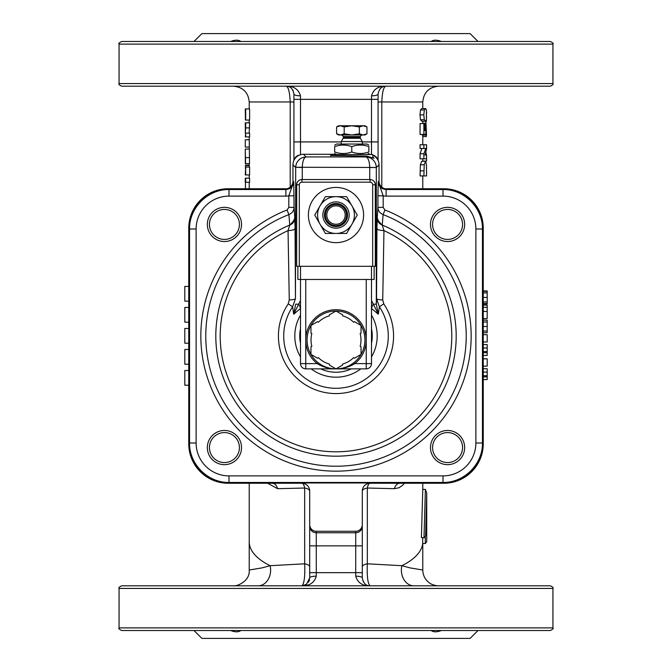 <?xml version="1.0" encoding="UTF-8"?>
<svg xmlns="http://www.w3.org/2000/svg" width="672" height="672" viewBox="0 0 672 672"><rect width="100%" height="100%" fill="white"/><g stroke="black" fill="none" stroke-linecap="round" stroke-linejoin="round"><path stroke-width="1.01" d="M552.938 627.883L119.062 627.883C118.322 628.412 119.196 629.286 121.691 630.512L550.309 630.512C552.804 629.286 553.678 628.412 552.938 627.883L552.938 588.437C553.619 587.807 552.737 586.925 550.309 585.808L121.691 585.808C119.263 586.925 118.381 587.807 119.062 588.437L552.938 588.437M477.994 630.512L470.106 638.4L201.894 638.4L194.006 630.512L196.123 630.512M336 41.488L550.309 41.488C552.804 42.714 553.678 43.588 552.938 44.117L119.062 44.117C118.322 43.588 119.196 42.714 121.691 41.488L336 41.488M336 187.429A27.611 27.611 0 0 1 359.915 228.841A27.611 27.611 0 0 1 312.085 228.841A27.611 27.611 0 0 1 336 187.429M336 196.636A18.404 18.404 0 0 0 320.057 224.246A18.404 18.404 0 0 0 351.943 224.246A18.404 18.404 0 0 0 336 196.636L346.626 196.636L357.252 215.04L346.626 233.444L325.374 233.444L314.748 215.04L325.374 196.636L336 196.636M322.854 215.04A13.146 13.146 0 0 0 342.577 226.43A13.146 13.146 0 0 0 342.577 203.65A13.146 13.146 0 0 0 322.854 215.04M305.76 279.468L305.76 363.611L317.176 363.611C323.056 367.164 329.33 368.911 336 368.869L329.423 365.072L329.423 364.048A24.982 24.982 0 0 1 318.419 357.689L317.52 358.201L310.951 354.404L310.951 346.819L311.842 346.298A24.982 24.982 0 0 1 311.842 333.589L310.951 333.077L310.951 325.483L317.52 321.686L318.419 322.199A24.982 24.982 0 0 1 329.423 315.84L329.423 314.815L336 311.018L342.577 314.815L342.577 315.84A24.982 24.982 0 0 1 353.581 322.199L354.48 321.686L361.049 325.483L361.049 333.077L360.158 333.589A24.982 24.982 0 0 1 360.158 346.298L361.049 346.819L361.049 354.404L354.48 358.201L353.581 357.689A24.982 24.982 0 0 1 342.577 364.048L342.577 365.072L336 368.869C342.661 368.92 348.936 367.164 354.824 363.611A30.24 30.24 0 0 0 336 309.708A30.24 30.24 0 0 0 317.176 363.611L317.99 362.578M354.01 362.578L354.824 363.611L366.24 363.611L366.24 368.869L336 368.869C342.376 368.928 348.373 366.828 354.01 362.578A28.921 28.921 0 0 1 307.079 339.948A28.921 28.921 0 0 1 348.566 313.891A28.921 28.921 0 0 1 354.01 362.578M297.872 266.314L297.872 279.468L300.502 279.468L300.502 363.611A5.258 5.258 0 0 0 305.76 368.869A5.258 5.258 0 0 1 300.502 363.611L305.76 363.611L305.76 368.869L336 368.869M300.502 266.314L300.502 279.468L371.498 279.468L371.498 363.611A5.258 5.258 0 0 1 366.24 368.869A5.258 5.258 0 0 0 371.498 363.611L366.24 363.611L366.24 279.468M372.683 266.314L299.317 266.314L299.317 184.8A2.629 2.629 0 0 1 301.946 182.171L370.054 182.171A2.629 2.629 0 0 1 372.683 184.8L372.683 266.314L375.312 266.314L375.312 184.8A5.258 5.258 0 0 0 370.054 179.542L301.946 179.542A5.258 5.258 0 0 0 296.688 184.8L296.688 266.314L299.317 266.314M371.498 266.314L371.498 279.468L374.128 279.468L374.128 266.314M325.483 215.04A10.517 10.517 0 0 0 341.258 224.146A10.517 10.517 0 0 0 341.258 205.934A10.517 10.517 0 0 0 325.483 215.04M326.794 215.04A9.206 9.206 0 0 1 340.603 207.068A9.206 9.206 0 0 1 340.603 223.012A9.206 9.206 0 0 1 326.794 215.04M324.458 215.04A11.542 11.542 0 0 1 341.771 205.044A11.542 11.542 0 0 1 341.771 225.036A11.542 11.542 0 0 1 324.458 215.04M448.081 464.646A17.094 17.094 0 0 0 462.101 438.572A17.094 17.094 0 0 0 432.508 439.471A17.094 17.094 0 0 0 448.081 464.646M464.646 223.919A17.094 17.094 0 0 0 438.572 209.899A17.094 17.094 0 0 0 439.471 239.492A17.094 17.094 0 0 0 464.646 223.919M223.919 207.354A17.094 17.094 0 0 0 209.899 233.428A17.094 17.094 0 0 0 239.492 232.529A17.094 17.094 0 0 0 223.919 207.354A17.094 17.094 0 0 1 241.525 223.919A17.094 17.094 0 0 1 224.952 241.525M207.354 448.081A17.094 17.094 0 0 0 233.428 462.101A17.094 17.094 0 0 0 232.529 432.508A17.094 17.094 0 0 0 207.354 448.081A17.094 17.094 0 0 0 233.428 462.101A17.094 17.094 0 0 0 232.529 432.508A17.094 17.094 0 0 0 207.354 448.081M334.681 145.102L336.529 144.043L367.03 144.043L368.869 145.102M368.869 146.63C368.869 144.572 368.869 144.572 368.869 146.63C368.869 144.572 368.869 144.572 368.869 146.63C363.174 144.572 357.479 144.572 351.775 146.63C346.08 144.572 340.385 144.572 334.681 146.63C334.681 144.572 334.681 144.572 334.681 146.63C334.681 144.572 334.681 144.572 334.681 146.63L334.681 151.973C340.385 154.031 346.08 154.031 351.775 151.973C357.479 154.031 363.174 154.031 368.869 151.973C368.869 154.031 368.869 154.031 368.869 151.973C368.869 154.031 368.869 154.031 368.869 151.973L368.869 146.63M334.681 151.973C334.681 154.031 334.681 154.031 334.681 151.973C334.681 154.031 334.681 154.031 334.681 151.973M351.775 146.63L351.775 151.973M330.742 155.87L330.742 154.56L372.817 154.56L372.817 157.66M362.292 144.043L362.292 141.54L341.258 141.54L341.258 144.043M344.19 133.795L351.775 134.971L340.393 134.971L344.19 133.795L344.19 126.941L340.393 125.765L336.596 126.941L336.596 133.795L340.393 134.971L338.629 134.971L336.596 133.795M359.369 133.795L363.166 134.971L351.775 134.971L359.369 133.795L359.369 126.941L351.775 125.765L364.921 125.765L366.962 126.941L363.166 125.765L359.369 126.941M366.962 133.795L364.921 134.971L363.166 134.971L366.962 133.795L366.962 126.941M336.596 126.941L338.629 125.765L351.775 125.765L344.19 126.941M336.059 154.291L303.475 154.291A10.525 10.517 -135 0 0 292.958 164.808L292.958 181.129A7.896 7.888 33.7 0 1 285.071 189.017L285.877 189.546L228.984 189.546C207.908 189.109 189.109 207.908 189.546 228.984L189.546 443.016C189.109 464.092 207.908 482.891 228.984 482.454L443.016 482.454C464.092 482.891 482.891 464.092 482.454 443.016L482.454 228.984C482.891 207.908 464.092 189.109 443.016 189.546L386.123 189.546C381.343 189.076 378.714 186.446 378.235 181.667L377.933 195.821L383.191 195.821L378.235 181.667L379.042 181.129L379.042 164.808A10.525 10.517 -45 0 0 372.817 155.207M370.894 154.56A10.525 10.517 -45 0 0 368.525 154.291L367.492 154.291M377.933 195.821L377.933 207.379L383.191 207.379L383.191 195.821A14.473 14.465 146.3 0 0 386.123 196.123L386.123 189.546L386.929 189.017A7.896 7.888 146.3 0 1 379.042 181.129M372.817 157.013L374.128 158.332L366.702 156.114L330.742 155.476M376.303 167.269C375.976 162.725 373.741 159.516 369.608 157.651L365.896 156.92C368.18 157.685 369.457 161.188 369.734 167.437L376.312 167.538L379.042 164.808M295.697 167.269L302.266 167.538A3.948 3.948 -135 0 1 302.266 167.437C302.543 161.188 303.82 157.685 306.104 156.92L302.005 157.811C298.099 159.751 295.999 162.901 295.697 167.269L369.734 167.437A3.948 3.948 -45 0 1 369.734 167.538L376.312 167.538L376.312 304.164L373.313 304.164A7.888 3.402 -47.4 0 0 371.717 308.666L378.302 314.202L371.498 300.493M377.395 215.2L377.194 218.215A7.888 7.367 -176.1 0 0 382.225 225.053C378.084 221.256 376.471 217.972 377.395 215.2L377.933 207.379C378.076 210.756 379.806 213.158 383.116 214.603A130.217 130.217 0 0 1 439.9 414.498A130.217 130.217 0 0 1 232.1 414.498A130.217 130.217 0 0 1 288.884 214.603C292.202 213.15 293.933 210.739 294.067 207.379L293.765 181.667C293.286 186.446 290.657 189.076 285.877 189.546L285.877 196.123A14.473 14.465 33.7 0 0 288.809 195.821L288.809 207.379L287.095 210A135.164 135.164 0 0 0 228.152 417.472A135.164 135.164 0 0 0 443.848 417.472A135.164 135.164 0 0 0 384.905 210L383.191 207.379M386.929 189.017L443.545 189.017A39.455 39.446 -45 0 1 482.983 228.455L482.983 443.545A39.455 39.446 45 0 1 443.545 482.983L228.455 482.983A39.455 39.446 135 0 1 189.017 443.545L189.017 228.455A39.455 39.446 -135 0 1 228.455 189.017L285.071 189.017M300.283 308.666A7.888 3.402 47.4 0 0 298.687 304.164L293.698 314.202L300.502 308.482M300.502 300.493L298.687 304.164L295.688 304.164L293.698 314.202L292.622 306.802L295.462 298.645L295.042 228.656A7.888 1.966 -0.4 0 1 288.044 230.605L289.271 299.947A7.888 1.344 179.7 0 0 295.462 298.645L295.688 167.538L292.958 164.808M378.302 314.202L376.312 304.164L376.538 298.645L379.378 306.802A52.29 52.29 0 0 1 320.737 386.014A52.29 52.29 0 0 1 292.622 306.802L288.246 303.853A57.565 57.565 0 0 0 374.01 379.235A57.565 57.565 0 0 0 383.754 303.853L379.378 306.802L378.302 314.202M287.095 210L288.884 214.603L289.775 225.053A7.888 7.367 176.1 0 0 294.806 218.215L294.605 215.2C295.529 217.972 293.916 221.256 289.775 225.053L288.044 230.605A115.794 115.794 0 0 0 244.944 407.534A115.794 115.794 0 0 0 427.056 407.534A115.794 115.794 0 0 0 383.956 230.605A7.888 1.966 0.4 0 1 376.958 228.656L376.538 298.645A7.888 1.344 0.3 0 0 382.729 299.947L383.956 230.605L382.225 225.053L383.116 214.603L384.905 210M289.271 299.947L288.246 303.853M383.754 303.853L382.729 299.947M294.605 215.2L294.067 207.379L288.809 207.379M294.067 195.821L288.809 195.821L293.765 181.667L292.958 181.129M441.386 630.512C436.918 632.251 433.516 632.251 431.164 630.512M230.614 41.488C235.082 39.749 238.484 39.749 240.836 41.488M483.252 318.562L487.2 318.562L487.2 305.105L483.252 305.105M483.252 332.707L487.2 332.707L487.2 320.132L483.252 320.132M483.252 303.962L487.2 303.962L487.2 290.951L483.252 290.951M426.569 113.56L426.552 112.081M425.468 123.27L426.367 121.279L426.56 116.474M424.351 109.973L425.62 108.553L426.418 109.99L426.409 119.776L425.62 121.212L424.334 119.767L423.797 114.878L424.351 109.973L420.512 109.973L421.722 108.553L425.62 108.553M424.208 164.749L425.62 161.263L426.46 164.808L426.552 175.93L423.881 175.93L424.208 164.749L420.378 164.749L421.722 161.263L425.62 161.263M426.552 175.93L426.476 165.236M552.938 83.563L119.062 83.563C118.381 84.193 119.263 85.075 121.691 86.192L550.309 86.192C552.737 85.075 553.619 84.193 552.938 83.563L552.938 44.117M300.502 154.72L300.502 95.836C298.553 89.242 293.731 86.033 286.037 86.192L243.457 86.192M309.708 566.924A7.888 3.335 0 0 0 304.668 563.816L270.136 565.69A15.775 12.457 90 0 1 258.157 585.808L370.188 585.808C365.996 585.942 363.367 583.313 362.292 577.92L362.292 524.681A6.602 6.577 90 0 1 355.723 531.275L316.277 531.275A6.602 6.577 90 0 1 309.708 524.681L309.708 491.148A7.888 7.888 0 0 0 301.812 483.252L228.186 483.252A39.446 39.446 0 0 1 188.748 443.814L188.748 228.186A39.446 39.446 0 0 1 228.186 188.748L286.037 188.748A7.888 7.888 0 0 0 287.683 188.572M384.317 188.572A7.888 7.888 0 0 0 385.963 188.748L443.814 188.748A39.446 39.446 0 0 1 483.252 228.186L483.252 443.814A39.446 39.446 0 0 1 443.814 483.252L370.188 483.252A7.888 7.888 0 0 0 362.292 491.148L362.292 526.21A6.577 6.552 -0 0 1 355.723 532.762L355.723 545.857L362.292 545.857M431.164 41.488C433.516 39.749 436.918 39.749 441.386 41.488M477.994 41.488L470.106 33.6L201.894 33.6L194.006 41.488M240.836 630.512C238.484 632.251 235.082 632.251 230.614 630.512M378.076 99.338L371.498 99.338L371.498 141.918L378.076 141.918L378.076 160.398L378.076 94.08C379.134 88.687 381.763 86.058 385.963 86.192C378.269 86.024 373.447 89.242 371.498 95.836L371.498 99.338L293.924 99.338L293.924 94.08L293.924 160.398M316.277 576.164A6.577 1.756 180 0 0 309.708 577.92L306.382 584.354L301.812 585.808C309.506 585.976 314.328 582.767 316.277 576.164L316.277 545.857L355.723 545.857L355.723 576.164A6.577 1.756 -0 0 1 362.292 577.92M355.723 576.164C357.68 582.758 362.502 585.976 370.188 585.808C367.786 583.968 366.836 576.635 367.332 563.816A7.888 3.335 0 0 0 362.292 566.924M362.292 572.662L309.708 572.662L309.708 577.92L309.708 524.681L309.708 545.857L316.277 545.857L316.277 531.275M309.548 579.474A7.888 7.888 0 0 1 308.372 582.305M306.877 583.968A7.888 7.888 0 0 1 303.156 585.698M371.498 95.836A6.577 1.756 0 0 0 378.076 94.08M382.015 87.251A7.888 7.888 0 0 1 383.46 86.596M300.502 95.836A6.577 1.756 180 0 1 293.924 94.08C292.866 88.687 290.237 86.058 286.037 86.192C288.338 86.646 289.733 91.904 290.203 101.968L290.203 187.118M425.62 121.212L421.722 121.212L420.496 119.767L419.983 114.878L420.512 109.973M421.772 123.556L426.006 123.11L426.502 135.156L426.031 127.252L425.779 134.45L423.881 134.45L423.881 123.556L424.637 123.556L424.637 130.553L425.2 130.553L425.368 125.076L426.006 123.11M426.174 135.156L422.251 135.156L422.268 134.45M423.881 134.45L420.067 134.45L420.067 123.556L423.881 123.556M423.881 158.81L423.881 153.754L425.804 148.504L423.881 148.504L423.881 144.732L426.552 144.732L426.552 148.705L425.032 155.047L426.552 155.047L426.552 158.81L420.067 158.81L420.067 153.754L421.898 148.504M423.881 148.504L420.067 148.504L420.067 144.732L423.881 144.732M423.881 175.93L420.067 175.93L420.378 164.749M245.683 182.28L245.683 178.147L249.614 178.147L249.614 182.28L245.44 182.28L245.44 189.109M245.448 169.168L245.448 167.068L249.614 167.068L249.614 174.955L245.347 174.955M249.228 136.912L249.514 163.657L245.339 163.657L245.305 153.602M249.228 163.657L245.599 163.724M249.614 127.898L245.683 127.898L245.683 122.833L249.614 122.833L249.228 132.485M245.683 133.148L249.614 133.148L249.614 136.912L245.683 136.912L245.683 133.148L245.28 136.912M245.683 120.036L245.683 108.931L249.614 108.931L249.614 120.036L245.44 120.036L245.28 108.931M301.812 483.252A7.888 3.1 -90 0 1 304.668 488.032A7.888 3.335 180 0 1 309.708 491.148M272.278 483.252C274.873 483.454 276.646 485.26 277.595 488.678L304.668 488.032L304.668 563.816C305.164 576.635 304.214 583.968 301.812 585.808L301.812 585.808M267.632 483.252L277.595 488.678M362.292 491.148A7.888 3.335 180 0 1 367.332 488.032A7.888 3.1 90 0 1 370.188 483.252M399.722 483.252C397.127 483.454 395.354 485.268 394.405 488.678L399.059 487.754L402.746 485.184L404.368 483.252M422.772 543.48L422.772 570.016L409.886 567.857L401.864 565.69L367.332 563.816L367.332 488.032L394.405 488.678M426.678 531.073A90.72 38.338 180 0 1 425.603 535.886L426.678 531.073L426.72 540.624A90.72 38.338 180 0 1 426.678 541.8L425.309 543.53L422.688 543.48L422.688 537.659M423.99 537.76L421.411 537.566L422.772 489.384L425.393 489.384L423.99 537.76L425.603 535.886L426.72 493.038L425.393 489.384M293.16 90.686A7.888 7.888 0 0 0 292.606 89.712M288.38 86.545A7.888 7.888 0 0 0 287.171 86.276M381.797 187.118L381.797 101.968C382.259 91.921 383.645 86.663 385.963 86.192M363.443 582.011A7.888 7.888 0 0 1 363.174 581.549M422.688 543.48A86.772 36.674 180 0 1 401.864 565.69A15.775 12.457 -90 0 0 413.843 585.808M249.228 570.032L249.228 541.817A86.772 36.674 180 0 0 270.136 565.69L262.122 567.857L249.22 570.032C250.135 581.759 236.317 586.505 233.444 585.808M425.3 543.53A1.319 0.554 0 0 0 425.309 543.53L425.3 536.819M188.748 370.49L184.8 370.49L184.8 385.232L188.748 385.232M188.748 349.474L184.8 349.474L184.8 364.216L188.748 364.216M188.748 328.457L184.8 328.457L184.8 343.199L188.748 343.199M188.748 307.44L184.8 307.44L184.8 322.182L188.748 322.182M188.748 286.423L184.8 286.423L184.8 301.165L188.748 301.165M245.305 119.49L245.44 120.036M245.683 127.898L245.288 133.148L245.347 126.605M245.28 147.076L245.28 139.768L245.28 147.076L249.228 147.076M249.228 139.768L245.28 139.768M245.381 154.61L245.314 156.542M249.228 149.05L245.28 149.05L245.582 163.657M245.683 167.068L245.683 174.955M249.228 165.203L245.423 165.203L245.448 167.068M245.448 170.822L245.28 174.955M249.228 165.572L245.423 165.572M420.067 153.754L423.881 153.754M424.637 125.076L425.368 125.076M424.637 130.553L425.2 130.553M425.813 127.957L426.241 127.957M422.251 134.786L426.174 134.786M420.496 119.767L424.334 119.767M426.224 150.772L426.552 147M422.772 161.078L426.552 161.078L426.552 156.005M426.418 155.047L425.872 152.342M422.772 136.584L426.384 136.584L426.392 135.156M483.252 291.379L487.2 291.379M483.252 303.526L487.2 303.526M483.252 322.022L487.2 322.022M483.252 341.989L487.2 341.989L487.2 334.673L483.252 334.673M483.252 355.438L487.2 355.438L487.2 344.585L483.252 344.585M483.252 347.97L487.2 347.97M483.252 351.565L487.2 351.565M483.252 352.724L487.2 352.724M483.252 366.131L487.2 366.131L487.2 358.823L483.252 358.823M483.252 379.588L487.2 379.588L487.2 368.726L483.252 368.726M483.252 372.112L487.2 372.112M483.252 375.707L487.2 375.707M483.252 376.866L487.2 376.866M483.252 307.331L487.2 307.331M483.252 311.447L487.2 311.447M370.054 182.171L370.054 179.542M375.312 184.8L372.683 184.8M299.317 184.8L296.688 184.8M301.946 179.542L301.946 182.171M448.014 462.546A14.986 14.986 0 0 1 434.364 440.462A14.986 14.986 0 0 1 460.312 439.681A14.986 14.986 0 0 1 448.014 462.546M462.546 223.986A14.986 14.986 0 0 1 440.462 237.636A14.986 14.986 0 0 1 439.681 211.688A14.986 14.986 0 0 1 462.546 223.986M223.986 209.454A14.986 14.986 0 0 1 237.636 231.538A14.986 14.986 0 0 1 211.688 232.319A14.986 14.986 0 0 1 223.986 209.454M209.454 448.014A14.986 14.986 0 0 1 231.538 434.364A14.986 14.986 0 0 1 232.319 460.312A14.986 14.986 0 0 1 209.454 448.014M360.192 137.474L343.367 137.474L343.367 136.55L360.192 136.55L360.402 138.264L343.148 138.264L341.258 141.54M386.123 196.123L443.016 196.123A32.878 32.869 -45 0 1 475.877 228.984L475.877 443.016A32.878 32.869 45 0 1 443.016 475.877L228.984 475.877A32.878 32.869 135 0 1 196.123 443.016L196.123 228.984A32.878 32.869 -135 0 1 228.984 196.123L285.877 196.123M369.734 167.538L369.734 179.542M302.266 179.542L302.266 167.538M366.702 156.114L365.896 156.92L306.104 156.92L303.475 154.291M377.194 218.215L376.958 228.656M295.042 228.656L294.806 218.215M228.984 196.123L228.984 189.546L228.455 189.017M371.498 356.899A41.194 41.194 0 0 0 371.498 315.101M300.502 315.101A41.194 41.194 0 0 0 300.502 356.899M311.17 368.869A41.194 41.194 0 0 0 360.83 368.869M371.498 328.65A36.254 36.254 0 0 1 371.498 343.35M351.288 368.869A36.254 36.254 0 0 1 320.712 368.869M300.502 343.35A36.254 36.254 0 0 1 300.502 328.65M289.775 225.053A120.187 120.187 0 0 0 240.702 409.231A120.187 120.187 0 0 0 431.298 409.231A120.187 120.187 0 0 0 382.225 225.053M443.016 196.123L443.016 189.546L443.545 189.017M475.877 228.984L482.454 228.984L482.983 228.455M475.877 443.016L482.454 443.016L482.983 443.545M443.016 475.877L443.016 482.454L443.545 482.983M228.984 475.877L228.984 482.454L228.455 482.983M196.123 443.016L189.546 443.016L189.017 443.545M196.123 228.984L189.546 228.984L189.017 228.455M299.401 155.114A6.577 6.552 180 0 0 294.118 160.02M372.817 155.148A6.577 6.552 0 0 1 377.882 160.02M355.723 531.275L355.723 532.762L316.277 532.762A6.577 6.552 180 0 1 309.708 526.21M362.292 141.918L371.498 141.918L371.498 154.56M341.258 141.918L293.924 141.918M378.076 101.968L422.772 101.968L422.772 108.553M249.228 108.931L249.228 101.968L293.924 101.968M249.648 157.634L245.717 157.634M420.067 170.839L423.881 170.839M424.637 129.049L425.191 129.049M425.712 130.536L426.317 130.536M425.746 133.073L426.266 133.073M419.983 114.878L423.797 114.878M422.772 121.279L426.367 121.279M483.252 292.925L487.2 292.925M483.252 297.436L487.2 297.436M483.252 301.938L487.2 301.938M483.252 326.483L487.2 326.483M483.252 331.027L487.2 331.027M367.03 154.56L368.869 153.493M336.529 154.56L334.681 153.493M360.402 138.264L362.292 141.54M343.367 137.474L343.148 138.264M343.367 136.55L341.788 134.971M360.192 136.55L361.771 134.971M303.778 157.223L302.014 157.828M369.6 157.668L368.407 157.273M306.382 584.354L304.122 585.472M249.228 120.036L249.228 122.833M249.228 163.724L249.228 167.068M249.228 174.955L249.228 178.147M249.228 182.28L249.228 188.748M422.772 121.212L422.772 123.11M422.772 135.156L422.772 144.732M422.772 158.81L422.772 161.263M422.772 175.93L422.772 188.748M249.228 541.817L249.228 483.252M422.772 489.384L422.772 483.252M422.772 101.968C423.713 92.383 428.971 87.125 438.556 86.192M249.228 101.968C248.287 92.383 243.029 87.125 233.444 86.192M422.78 570.032C422.89 575.022 424.855 579.113 428.669 582.322C432.264 585.715 439.79 586.051 438.556 585.808M426.72 540.624L426.72 493.038M245.28 122.833L245.28 126.605M245.28 149.05L245.28 153.308M245.28 178.147L245.28 182.28M119.062 83.563L119.062 44.117M119.062 627.883L119.062 588.437"/></g></svg>
